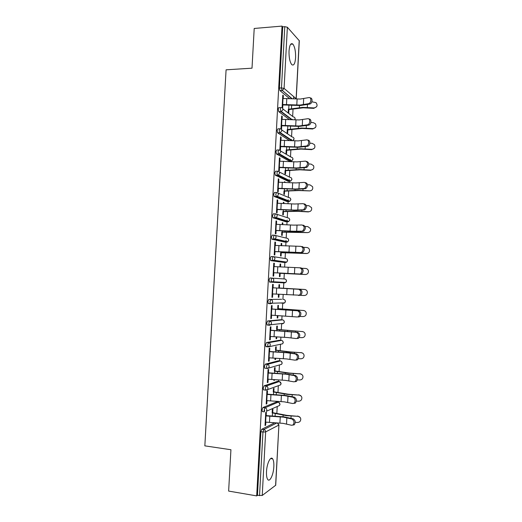 <?xml version="1.0" encoding="UTF-8"?>
<svg xmlns="http://www.w3.org/2000/svg" width="522" height="522" viewBox="0 0 522 522"><rect width="100%" height="100%" fill="white"/><g stroke="black" fill="none" stroke-linecap="round" stroke-linejoin="round"><path stroke-width="0.78" d="M273.835 466.675C273.998 462.916 273.6 460.306 272.647 458.858C270.664 455.68 266.846 463.425 266.507 471.594C266.344 475.359 266.735 477.963 267.682 479.411C269.75 482.635 273.528 474.635 273.835 466.675M295.589 57.733C295.726 51.313 294.813 46.765 292.835 44.083C290.832 42.687 289.56 44.983 289.025 50.986C288.901 57.453 289.814 61.994 291.765 64.624C293.795 66.026 295.074 63.73 295.589 57.733M276.856 413.326L277.221 406.507M277.456 402.103L277.495 401.366M277.972 392.381L278.324 385.693M278.552 381.478L278.637 379.912M279.081 371.468L279.433 364.924M279.648 360.891L279.772 358.497M280.19 350.601L280.536 344.2M280.738 340.344L280.908 337.121M281.299 329.773L281.632 323.536M281.828 319.836L282.043 315.797M282.409 308.991L282.728 302.917M282.917 299.374L283.178 294.512M283.511 288.248L283.824 282.35M284.007 278.931L284.294 273.508M284.634 267.147L284.882 262.475M284.882 262.409L284.914 261.842M285.09 258.475L285.39 252.837M285.762 245.96L285.965 242.117M285.971 241.986L286.063 240.29M286.18 238.065L286.493 232.199M286.885 224.819L287.041 221.798M287.054 221.602L287.139 220.036M287.263 217.687L287.589 211.606M288.007 203.717L288.124 201.525M288.137 201.264L288.216 199.822M288.346 197.355L288.679 191.052M289.129 182.654L289.201 181.284M289.214 180.958L289.286 179.646M289.423 177.056L289.769 170.544M290.245 161.637L290.271 161.083M290.297 160.698L290.356 159.51M290.5 156.802L290.858 150.068M291.374 140.47L291.426 139.413M291.576 136.588L291.948 129.632M292.477 119.734L292.496 119.355M292.653 116.406L293.031 109.242M293.586 98.841L293.703 96.609M275.603 485.44L278.918 424.96L275.72 485.238L262.233 495.469L257.457 495.339L256.693 495.9L228.636 491.078L230.926 449.736L204.839 445.86L226.085 69.824L252.009 68.18L254.207 28.462L282.03 26.1L282.709 26.844L279.407 88.035L281.475 87.924L284.771 26.668L282.709 26.844M284.771 26.668L287.368 27.248L299.308 40.755L296.222 98.828M256.693 495.9L282.03 26.1M282.891 104.472L282.683 108.263L282.108 107.826L282.787 95.121L283.368 95.598L282.761 95.624M288.359 109.209L288.19 112.484L288.738 112.909L288.914 109.64M283.211 98.456L283.368 95.598M262.82 411.643L262.331 411.584L262.057 409.927L262.912 407.525L276.392 401.979M257.457 495.339L260.883 431.74L261.744 429.273L274.722 422.774M289.619 98.632L279.936 90.593L279.407 88.035M267.316 394.495L267.518 390.776L266.892 390.998L266.194 404.061L266.814 403.8L266.983 400.681M273.26 391.983L273.437 388.622L274.03 388.407L273.848 391.761M272.771 401.105L273.287 401.137M265.3 368.245L264.706 368.186L264.4 366.437L265.248 364.16L278.507 360.78M269.613 351.691L269.809 348.096L269.195 348.22L268.491 361.224L269.111 361.074L269.287 357.851M275.486 350.262L275.662 346.915L276.249 346.797L276.073 350.138M275.061 358.236L274.99 359.599L275.577 359.449L275.636 358.268M269.326 325.278L267.068 324.978L266.735 323.125L267.577 320.978L280.614 319.751M271.903 309.057L272.092 305.592L271.479 305.611L270.787 318.57L271.394 318.511L271.577 315.197M277.704 308.704L277.887 305.377L278.461 305.357L278.285 308.672M277.339 315.542L277.208 318.009L277.789 317.957L277.919 315.569M284.947 282.415L284.483 282.904L269.672 282.095L269.065 279.988L269.894 277.972L284.692 278.983C285.815 279.159 286.395 279.844 286.447 281.045L285.762 282.461L284.483 282.904L269.672 282.095M274.18 266.598L274.363 263.251L273.763 263.179L273.071 276.079L273.672 276.125L273.854 272.712M279.942 266.899L280.092 264.002L280.666 264.073L280.092 264.047M279.596 273.267L279.42 276.582L279.994 276.627L280.17 273.319M280.516 266.925L280.666 264.073M284.758 242.077L271.975 239.246L271.381 237.027L272.197 235.135L274.161 235.194M276.451 224.31L276.627 221.087L276.034 220.91L275.342 233.765L275.936 233.908L276.125 230.398M282.2 224.564L282.298 222.783L282.859 222.953L282.285 222.94M281.802 232.009L281.626 235.318L282.193 235.455L282.369 232.16M282.774 224.597L282.859 222.953M286.996 201.512L274.115 196.455L273.685 194.243L274.494 192.474L276.366 192.487M278.715 182.191L278.885 179.092L278.291 178.811L277.606 191.613L278.193 191.861L278.389 188.253M284.451 182.406L284.49 181.728L285.051 181.995L284.477 181.995M284.001 190.915L283.824 194.217L284.386 194.452L284.562 191.163M285.025 182.439L285.051 181.995M289.221 161.096L276.451 153.97L275.981 151.628L276.784 149.99L278.565 149.958M280.966 140.242L281.13 137.26L280.549 136.888L279.864 149.631L280.445 149.977L280.64 146.277M286.187 149.984L286.01 153.272L286.565 153.599L286.741 150.323M289.416 119.571L278.781 111.675L278.272 109.189C278.376 107.989 278.644 107.48 279.068 107.676L280.764 107.604M287.276 129.573L287.1 132.862L287.655 133.234L287.824 129.958M282.089 119.329L282.245 116.406L281.671 115.982L280.986 128.706L281.567 129.104L281.769 125.358M289.469 140.562L277.619 132.803L277.123 130.389L277.926 128.81L279.668 128.758M285.09 170.433L284.914 173.722L285.475 174.002L285.651 170.72M279.844 161.194L280.007 158.153L279.42 157.827L278.735 170.603L279.322 170.896L279.518 167.249M288.111 181.284L275.29 175.19L274.833 172.912L275.642 171.209L277.469 171.196M283.329 203.469L283.394 202.236L283.955 202.451L283.381 202.445M282.904 211.443L282.728 214.744L283.289 214.933L283.466 211.638M283.903 203.495L283.955 202.451M277.587 203.228L277.756 200.07L277.162 199.841L276.477 212.669L277.071 212.865L277.26 209.309M285.88 221.778L272.947 217.759L272.53 215.612L273.352 213.785L275.264 213.818M281.071 245.712L281.195 243.369L281.763 243.493L281.188 243.474M280.699 252.622L280.523 255.93L281.097 256.021L281.273 252.72M281.645 245.745L281.763 243.493M275.322 245.431L275.499 242.149L274.898 242.019L274.207 254.899L274.807 254.997L274.99 251.532M283.635 262.422L270.827 260.648L270.22 258.488L271.048 256.53L273.058 256.609M300.522 295.328L304.228 295.524C306.466 295.308 307.497 294.069 307.327 291.811C306.916 290.408 305.99 289.625 304.548 289.462L278.813 287.974L278.989 284.666L279.564 284.692L279.387 288.007M278.48 294.258L278.317 297.272L278.892 297.272L279.055 294.291M273.045 287.805L273.228 284.399L272.621 284.373L271.929 297.305L272.536 297.299L272.719 293.932M269.867 303.55L268.249 303.445L267.903 301.533L268.732 299.452L281.665 299.295M281.763 302.943L281.423 303.223M271.584 303.497L270.285 303.536M276.595 329.46L276.777 326.126L277.358 326.061L277.182 329.382M276.203 336.866L276.099 338.785L276.68 338.687L276.777 336.899M270.761 330.354L270.951 326.824L270.337 326.896L269.639 339.874L270.252 339.77L270.429 336.501M266.592 346.621L265.887 346.562L265.574 344.761L266.416 342.549L279.564 340.246M274.37 371.103L274.552 367.749L275.14 367.586L274.963 370.927M273.913 379.651L273.874 380.453L274.461 380.257L274.494 379.683M268.465 373.067L268.66 369.413L268.047 369.589L267.342 382.619L267.962 382.417L268.138 379.246M264.047 389.921L263.519 389.862L263.232 388.159L264.08 385.823L277.45 381.36M272.138 412.902L272.321 409.535L272.915 409.274L272.732 412.634M266.161 415.962L266.37 412.178L265.744 412.452L265.039 425.541L265.665 425.234L265.828 422.161M282.245 116.406L281.645 116.432M281.13 137.26L280.523 137.273M280.007 158.153L279.4 158.166M278.885 179.092L278.278 179.092M277.756 200.07L277.149 200.063M276.627 221.087L276.021 221.074M275.499 242.149L274.892 242.13M274.363 263.251L273.756 263.225M272.536 297.299L271.929 297.259M278.892 297.272L278.317 297.24M271.394 318.511L270.794 318.472M277.789 317.957L277.215 317.918M270.252 339.77L269.652 339.718M276.68 338.687L276.105 338.634M269.111 361.074L268.504 361.015M275.577 359.449L274.996 359.397M267.962 382.417L267.362 382.352M274.461 380.257L273.887 380.199M266.814 403.8L266.213 403.728M265.665 425.234L265.059 425.149M310.179 97.979C312.835 97.581 312.587 103.271 309.911 104.015L308.724 103.63C311.523 102.841 311.588 96.883 308.789 97.607L300.3 99.043L282.611 98.482M308.469 103.702L299.98 105.066L282.285 104.498M282.865 104.948L300.515 105.516L309.657 104.087M316.613 106.729L313.774 108.354L303.243 107.806L288.34 109.659M288.934 105.085L288.718 109.196L302.721 107.369L314.022 107.93C317.239 107.16 317.898 105.392 315.999 102.625L311.875 101.797M308.991 119.075C311.647 118.631 311.569 124.269 308.9 125.091L307.712 124.738C310.446 123.89 310.414 118.089 307.68 118.735L299.197 119.949L281.488 119.349M307.36 124.836L298.878 125.991L281.162 125.371M281.743 125.776L299.413 126.389L308.554 125.182M307.797 140.216C310.446 139.72 310.544 145.312 307.895 146.206L306.701 145.892C309.37 144.992 309.246 139.348 306.571 139.896L298.088 140.901L280.366 140.255M306.251 146.01L297.768 146.956L280.04 146.29M280.621 146.643L298.31 147.308L307.445 146.323M306.655 161.389C309.337 162.675 309.409 164.665 306.877 167.36L305.683 167.086C308.215 164.384 308.143 162.388 305.461 161.109L296.979 161.898L279.237 161.2M305.135 167.236L296.659 167.96L278.918 167.249M279.498 167.555L297.201 168.267L306.336 167.503M305.546 182.602C308.189 183.901 308.3 185.884 305.859 188.559L304.659 188.325C307.099 185.643 306.995 183.659 304.346 182.361L295.863 182.935L278.115 182.191M304.019 188.494L295.543 189.01L277.789 188.253M278.376 188.507L296.091 189.264L305.22 188.729M304.43 203.861C307.047 205.172 307.184 207.156 304.835 209.805L303.634 209.609C305.977 206.953 305.84 204.97 303.23 203.652L294.747 204.011L276.98 203.221M302.904 209.805L294.428 210.098L276.653 209.296M277.247 209.505L294.982 210.301L304.104 210.001M315.458 127.505L312.698 128.986L302.16 128.432L287.25 129.978M287.824 125.932L287.629 129.567L301.631 128.04L312.946 128.608C315.901 128.04 316.691 126.389 315.321 123.668L313.252 122.637L310.903 122.474M314.27 148.346L311.621 149.651L301.07 149.096L286.167 150.329M286.708 146.826L286.539 149.977L300.535 148.75L311.862 149.331C314.629 148.881 315.503 147.334 314.492 144.692L312.176 143.348L309.872 143.191M313.037 169.258L310.538 170.361L299.974 169.807L285.077 170.727M285.586 167.758L285.449 170.426L299.445 169.506L310.779 170.087C313.402 169.722 314.329 168.254 313.565 165.696L311.092 164.097L308.789 163.947M284.47 188.736L284.353 190.922L298.349 190.302L309.69 190.895L298.884 190.55L283.988 191.156M309.69 190.895C312.208 190.576 313.167 189.173 312.58 186.687L310.003 184.886L307.641 184.736M310.375 211.279L308.372 211.906L297.788 211.338L282.891 211.632M283.348 209.753L283.257 211.449L297.246 211.142L308.606 211.736C311.034 211.456 312.025 210.098 311.562 207.678L308.92 205.72L306.421 205.564M303.315 225.158C305.892 226.489 306.062 228.473 303.811 231.096L302.603 230.939C304.855 228.303 304.691 226.32 302.107 224.989L293.632 225.132L275.851 224.297M301.781 231.155L293.312 231.233L275.525 230.385M276.118 230.541L293.866 231.39L302.988 231.311M282.219 230.815L282.161 232.022L296.144 232.016L307.517 232.623L281.795 232.146M307.517 232.623C309.879 232.362 310.884 231.05 310.525 228.682L307.83 226.594L305.116 226.431M302.192 246.501C304.744 247.852 304.939 249.829 302.773 252.433L300.659 252.55L301.566 252.309C303.726 249.705 303.536 247.722 300.985 246.371L274.716 245.412M300.659 252.55L274.389 251.513M274.99 251.617L301.873 252.668M307.269 253.477L280.699 252.7M281.097 251.917L281.058 252.635L306.421 253.548C308.737 253.307 309.755 252.022 309.468 249.699C309.011 248.394 308.104 247.663 306.74 247.506L303.7 247.33M300.013 267.806L301.07 267.89C303.589 269.261 303.811 271.238 301.729 273.815L300.515 273.73C302.597 271.146 302.375 269.169 299.863 267.799L273.58 266.572M299.537 273.985L273.247 272.686M273.854 272.738L300.75 274.07M305.533 274.52L279.596 273.293M279.968 273.058L305.331 274.513C307.602 274.291 308.626 273.032 308.398 270.742C307.967 269.385 307.053 268.621 305.644 268.465L302.094 268.262M272.112 293.899L299.465 295.198C301.462 292.633 301.22 290.656 298.734 289.266L272.438 287.772M273.045 287.792L299.948 289.318C302.434 290.715 302.675 292.685 300.685 295.243L298.519 295.472M279.159 288.131L304.548 289.462M270.97 315.151L297.279 316.991L298.408 316.704C300.326 314.172 300.059 312.195 297.605 310.779L271.296 309.017M271.91 308.985L298.825 310.792C301.279 312.208 301.546 314.185 299.628 316.717L298.499 316.998M300 316.417L303.132 316.573C305.337 316.365 306.375 315.144 306.244 312.913C305.853 311.477 304.92 310.668 303.452 310.499L277.711 308.632M278.03 309.35L278.063 308.724L303.452 310.499M303.223 310.42L304.163 310.623M269.822 336.455L287.687 337.538L296.15 338.556L297.344 338.263C299.184 335.75 298.897 333.773 296.476 332.331L270.155 330.302M270.768 330.224L297.697 332.312C300.117 333.754 300.411 335.724 298.571 338.23L297.37 338.524M299.25 337.538L302.029 337.669C304.215 337.466 305.259 336.259 305.155 334.054C304.783 332.579 303.85 331.757 302.349 331.581L276.601 329.336M276.895 330.609L276.954 329.486L302.349 331.581M302.127 331.45L303.602 331.927M268.68 357.792L286.558 358.927L295.015 360.173L296.281 359.867C298.042 357.381 297.729 355.404 295.341 353.936L286.885 352.755L269.006 351.632M269.626 351.502L287.459 352.618L296.568 353.87C298.956 355.338 299.269 357.316 297.501 359.802L296.242 360.102M298.375 358.686L300.926 358.803C303.086 358.607 304.137 357.413 304.065 355.221C303.706 353.72 302.767 352.879 301.246 352.702L290.376 351.932L275.499 350.079M275.753 351.913L275.844 350.295L289.814 352.069L301.246 352.702M301.024 352.52L302.904 353.303M267.532 379.181L285.423 380.362L293.879 381.83L295.204 381.523C296.901 379.057 296.568 377.073 294.206 375.579L285.756 374.176L267.864 373.008M268.478 372.825L286.33 373.987L295.432 375.475C297.794 376.969 298.127 378.952 296.431 381.412L295.106 381.719M297.409 379.879L299.824 379.983C301.964 379.788 303.014 378.6 302.969 376.427C302.623 374.9 301.683 374.052 300.143 373.869L289.266 373.047L274.383 370.868M274.618 373.256L274.729 371.135L288.699 373.223L300.143 373.869M299.928 373.635L302.088 374.711M266.377 400.609L284.288 401.842L292.738 403.532L294.121 403.219C295.752 400.779 295.4 398.788 293.07 397.268L284.62 395.643L266.709 394.423M267.336 394.188L285.201 395.402L294.297 397.125C296.627 398.651 296.979 400.628 295.354 403.069L293.971 403.382M296.379 401.105L298.714 401.203C300.842 401.007 301.892 399.832 301.873 397.673C301.54 396.126 300.594 395.258 299.034 395.082L288.151 394.195L273.274 391.696M273.476 394.645L273.613 392.022L287.583 394.43L299.034 395.082M298.819 394.789L301.187 396.133M265.222 422.083L283.152 423.362L291.596 425.273L293.031 424.967C294.597 422.546 294.232 420.556 291.928 418.996L283.479 417.15L265.561 415.884M266.181 415.597L284.066 416.863L293.162 418.82C295.465 420.373 295.83 422.357 294.271 424.777L292.849 425.091M295.276 422.376L297.605 422.468C299.719 422.272 300.776 421.104 300.77 418.957C300.45 417.385 299.504 416.51 297.925 416.328L287.028 415.388L272.158 412.563M272.327 416.08L272.497 412.948L286.461 415.675L297.925 416.328M297.716 415.988L300.222 417.567M264.647 410.24L264.615 410.86M287.368 27.248L284.085 88.401L296.124 98.671L299.217 40.507M279.936 90.593L281.997 90.489L281.475 87.924L284.085 88.401L282.343 90.489L279.981 90.632M277.319 422.924L278.8 425.097L265.646 431.909L262.233 495.469M259.532 495.698L262.957 432.027L260.883 431.74M261.744 429.273L263.812 429.547C264.987 429.834 265.6 430.624 265.646 431.909L262.957 432.027L263.812 429.547L276.967 422.905M291.857 98.749L282.343 90.489L292.216 98.769M282.898 108.941L293.312 116.915C294.428 116.987 295.008 117.613 295.06 118.781L294.702 119.851M278.781 111.675L281.365 111.578L282.95 109.542C282.898 108.315 282.291 107.662 281.123 107.591C280.705 107.395 280.445 107.904 280.334 109.105L280.908 111.656L278.846 111.734M291.648 119.688L280.908 111.656L281.365 111.578L292.222 119.721M281.684 129.9L292.242 137.032C293.357 137.123 293.938 137.756 293.99 138.93L292.764 140.738M291.694 140.679L279.766 132.823L277.704 132.882M280.438 150.891L291.172 157.194C292.287 157.298 292.868 157.938 292.92 159.112L291.674 160.926L290.963 161.076L278.624 154.036L276.569 154.068M288.992 161.102L291.224 161.057M279.153 171.921L290.095 177.395C291.211 177.506 291.798 178.159 291.844 179.333L290.721 181.082L289.886 181.284L277.482 175.288L275.42 175.294M287.916 181.284L290.108 181.271M277.808 193.003L289.018 197.636C290.134 197.76 290.721 198.412 290.774 199.6L289.749 201.277L288.81 201.531L276.34 196.585L274.278 196.572M286.839 201.512L288.992 201.525M276.425 214.15L287.942 217.909C289.058 218.052 289.645 218.711 289.69 219.899L288.77 221.511L287.733 221.817L275.192 217.928L273.13 217.889M285.762 221.772L287.87 221.811M274.99 235.37L286.859 238.228C287.981 238.378 288.562 239.05 288.614 240.244L287.779 241.79L286.656 242.143L274.043 239.311L271.975 239.246M284.679 242.077L286.741 242.143M273.521 256.68L285.782 258.586C286.898 258.749 287.485 259.427 287.531 260.622L286.78 262.103L285.573 262.501L270.827 260.648M283.596 262.416L285.619 262.507M268.732 299.452L281.632 299.289M270.533 303.719L268.51 303.589M267.577 320.978L269.646 321.134L282.519 319.888L280.542 319.745M266.416 342.549L268.484 342.726L281.43 340.403L279.453 340.233M268.119 346.876L266.187 346.699M265.248 364.16L267.316 364.369L280.34 360.956L278.356 360.767M264.08 385.823L266.155 386.052L279.244 381.556L277.26 381.341M262.912 407.525L264.987 407.78L278.148 402.188L276.164 401.953M277.619 132.803L280.373 132.705L281.815 130.728C281.763 129.495 281.156 128.836 279.988 128.751L279.192 130.33L279.681 132.745L280.373 132.705L292.496 140.725M276.451 153.97L279.368 153.873L280.673 151.961C280.621 150.721 280.014 150.055 278.846 149.951L278.05 151.595L278.624 154.036L279.368 153.873L291.674 160.926L293.018 159.243M275.29 175.19L278.35 175.072L279.531 173.232C279.479 171.992 278.872 171.314 277.704 171.196L276.901 172.899L277.482 175.288L278.35 175.072L290.721 181.082L291.948 179.444L291.654 178.38M274.115 196.455L277.319 196.318L278.389 194.549C278.337 193.303 277.73 192.618 276.562 192.487L275.753 194.256L276.34 196.585L277.319 196.318L289.749 201.277L290.871 199.685M272.947 217.759L276.275 217.609L277.241 215.906C277.189 214.659 276.582 213.961 275.414 213.818L274.598 215.651L275.192 217.928L276.275 217.609L288.77 221.511L289.795 219.971L289.442 218.816M271.773 239.109L275.224 238.939L276.092 237.308C276.04 236.055 275.433 235.35 274.265 235.194L273.45 237.086L274.043 239.311L275.224 238.939L287.779 241.79L288.718 240.29L288.327 239.089M270.605 260.511L274.154 260.315L274.944 258.755C274.892 257.496 274.278 256.785 273.11 256.615L272.295 258.573L272.889 260.739L274.154 260.315L286.78 262.103L287.635 260.648L287.198 259.388M269.424 281.952L273.071 281.736L273.789 280.242C273.737 278.983 273.13 278.265 271.955 278.076L271.133 280.099L271.734 282.206L273.071 281.736L285.762 282.461L286.552 281.051L286.056 279.72M283.648 299.419L283.609 299.413C284.731 299.602 285.312 300.3 285.364 301.501L284.738 302.864L283.4 303.347L283.837 302.884M268.249 303.445L271.982 303.21L272.634 301.781C272.582 300.515 271.969 299.785 270.801 299.582L269.972 301.67L270.579 303.726L271.982 303.21L284.738 302.864L285.469 301.494L284.901 300.091M282.604 319.901L282.519 319.888C283.642 320.09 284.222 320.795 284.275 322.002L283.707 323.301L282.311 323.829L282.709 323.412M267.068 324.978L270.879 324.73L271.473 323.359C271.42 322.087 270.814 321.35 269.646 321.134L268.81 323.281L269.417 325.284L270.879 324.73L283.707 323.301L284.379 321.976L283.733 320.488M281.554 340.422L281.43 340.403C282.552 340.618 283.133 341.329 283.185 342.543L282.663 343.789L281.573 344.005M265.887 346.562L269.77 346.295L270.311 344.977C270.265 343.704 269.652 342.954 268.484 342.726L267.642 344.944L268.256 346.889L282.663 343.789L283.289 342.497L282.552 340.918M280.503 360.983L280.34 360.956C281.456 361.185 282.043 361.909 282.089 363.116L281.619 364.317L280.418 364.65M264.706 368.186L266.775 368.395L268.654 367.906L269.15 366.646C269.098 365.367 268.491 364.61 267.316 364.369L266.474 366.646L267.094 368.532L281.619 364.317L282.2 363.058L281.345 361.387M279.453 381.589L279.244 381.556C280.366 381.797 280.947 382.522 280.999 383.742L280.562 384.89L281.11 383.663M263.519 389.862L265.594 390.097L267.525 389.569L267.982 388.355C267.936 387.076 267.323 386.306 266.155 386.052L265.307 388.394L265.926 390.228L280.562 384.89M278.396 402.234L278.148 402.188C279.263 402.442 279.851 403.18 279.903 404.4L279.498 405.503L277.991 406.168M278.872 402.436L280.014 404.282L279.498 405.503L266.396 411.277L266.82 410.109C266.768 408.824 266.155 408.047 264.987 407.78L264.132 410.188L264.406 411.845L262.331 411.584M296.79 105.046L297.109 99.023M303.367 104.7L303.687 98.651M286.48 104.504L286.806 98.482M282.696 104.478L283.015 98.462M307.471 104.511L307.314 107.447M313.774 108.354L314.022 107.93M291.661 105.229L291.465 108.935M299.484 105.548L299.367 107.682M295.687 125.952L296.007 119.916M302.258 125.685L302.577 119.629M285.364 125.404L285.691 119.375M281.573 125.358L281.893 119.336M294.571 146.897L294.897 140.849M301.148 146.715L301.468 140.646M284.242 146.349L284.568 140.307M280.451 146.284L280.771 140.242M293.462 167.888L293.782 161.827M300.039 167.784L300.359 161.703M283.12 167.334L283.446 161.278M279.322 167.249L279.648 161.194M292.346 188.918L292.666 182.844M298.93 188.899L299.25 182.804M281.997 188.364L282.317 182.295M278.193 188.253L278.52 182.191M291.23 209.988L291.55 203.906M297.814 210.053L298.134 203.945M280.869 209.433L281.195 203.352M277.065 209.302L277.391 203.228M306.362 125.548L306.225 128.138M312.698 128.986L312.946 128.608M290.552 126.076L290.376 129.358M298.382 126.409L298.277 128.295M305.259 146.623L305.142 148.874M289.436 146.969L289.286 149.814M297.272 147.315L297.188 148.953M304.15 167.745L304.045 169.643M288.32 167.908L288.196 170.316M296.163 168.26L296.091 169.65M303.034 188.905L302.956 190.465M287.204 188.879L287.1 190.85M295.054 189.251L294.995 190.386M301.925 210.112L301.86 211.319M286.082 209.903L286.004 211.43M293.945 210.281L293.899 211.162M290.108 231.102L290.434 225.008M296.692 231.253L297.018 225.132M279.74 230.548L280.066 224.453M275.929 230.391L276.255 224.303M300.809 231.357L300.763 232.218M284.966 230.959L284.908 232.049M292.829 231.357L292.796 231.983M288.986 252.263L289.312 246.156M295.576 252.498L295.896 246.364M278.604 251.702L278.931 245.594M274.794 251.526L275.127 245.425M299.687 252.648L299.661 253.157M283.837 252.061L283.805 252.713M291.713 252.472L291.694 252.844M287.863 273.463L288.19 267.342M294.454 273.782L294.78 267.636M277.469 272.902L277.795 266.781M273.658 272.706L273.985 266.592M286.735 294.702L287.061 288.575M298.734 289.266L299.948 289.318M293.331 295.106L293.651 288.953M276.334 294.14L276.66 288.007M272.523 293.919L272.849 287.798M285.606 315.993L285.932 309.846M297.605 310.779L298.825 310.792M292.203 316.476L292.529 310.309M275.192 315.425L275.525 309.278M271.381 315.184L271.708 309.044M296.666 310.153L296.646 310.597M280.81 308.939L280.777 309.5M284.477 337.316L284.803 331.163M296.476 332.331L297.697 332.312M291.074 337.891L291.4 331.711M274.057 336.749L274.383 330.596M270.233 336.488L270.566 330.335M295.563 331.248L295.517 332.044M279.701 329.747L279.648 330.759M287.576 330.635L287.544 331.216M283.342 358.692L283.668 352.52M295.341 353.936L296.568 353.87M289.945 359.351L290.271 353.153M272.908 358.118L273.241 351.952M269.091 357.831L269.417 351.671M294.454 352.383L294.388 353.538M278.591 350.601L278.513 352.063M286.461 351.691L286.421 352.533M282.206 380.107L282.532 373.922M294.206 375.579L295.432 375.475M288.81 380.851L289.136 374.646M271.766 379.533L272.092 373.347M267.943 379.226L268.269 373.047M293.338 373.563L293.26 375.077M277.476 371.494L277.378 373.406M285.345 372.786L285.286 373.889M281.071 401.562L281.397 395.369M293.07 397.268L294.297 397.125M287.674 402.397L288 396.178M270.618 400.987L270.944 394.795M266.788 400.655L267.12 394.469M292.222 394.789L292.124 396.661M276.36 392.427L276.236 394.795M284.229 393.927L284.157 395.291M279.929 423.068L280.262 416.856M291.928 418.996L293.162 418.82M286.532 423.988L286.865 417.75M269.463 422.487L269.796 416.282M265.633 422.135L265.966 415.936M291.106 416.054L290.989 418.285M275.244 413.404L275.094 416.23M283.107 415.114L283.022 416.739M270.624 458.551L272.647 458.858M290.689 44.246L292.835 44.083M295.158 118.918L294.93 117.972M294.865 119.858L295.158 118.951M294.088 139.048L293.847 138.076M292.816 140.744L294.088 139.08M293.018 159.217L292.751 158.205M290.871 199.672L290.552 198.582M281.11 383.644L279.524 381.667M278.918 424.96L277.606 423.029M309.911 104.015L308.724 103.63M308.9 125.091L307.712 124.738M307.895 146.206L306.701 145.892M306.877 167.36L305.683 167.086M305.859 188.559L304.659 188.325M304.835 209.805L303.634 209.609M303.811 231.096L302.603 230.939M302.773 252.433L301.566 252.309M301.729 273.815L300.515 273.73M300.685 295.243L299.465 295.198M299.628 316.717L298.408 316.704M298.571 338.23L297.344 338.263M297.501 359.802L296.281 359.867M296.431 381.412L295.204 381.523M295.354 403.069L294.121 403.219M294.271 424.777L293.031 424.967"/></g></svg>
